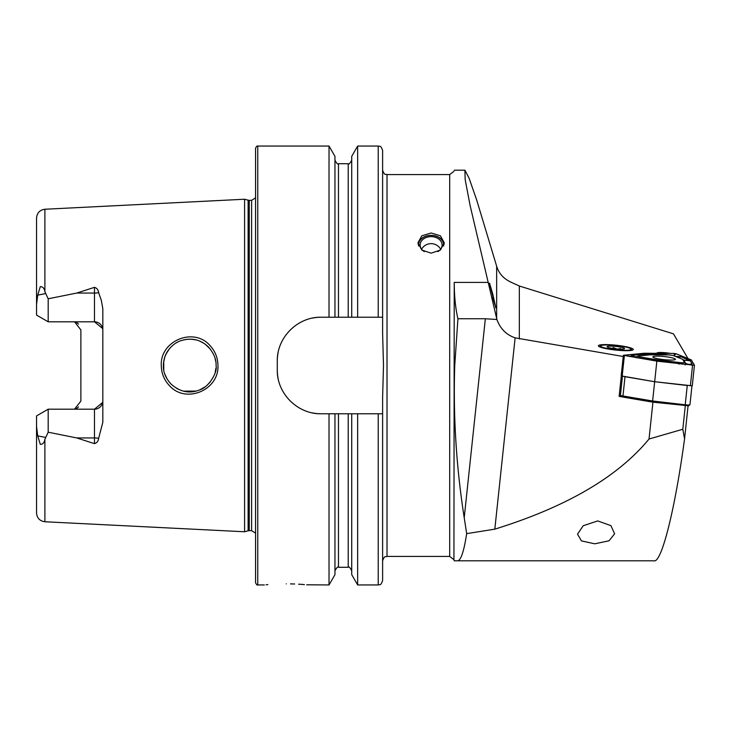 <?xml version="1.0" encoding="UTF-8"?>
<svg xmlns="http://www.w3.org/2000/svg" width="731" height="731" viewBox="0 0 731 731"><rect width="100%" height="100%" fill="white"/><g stroke="black" fill="none" stroke-linecap="round" stroke-linejoin="round"><path stroke-width="1.1" d="M209.696 345.242C215.06 350.871 217.82 357.623 217.957 365.5C219.181 390.071 185.966 404.079 169.601 385.822C164.201 380.166 161.432 373.386 161.277 365.5C160.007 340.838 193.514 326.94 209.696 345.242M216.056 365.5C216.422 359.478 213.863 353.283 208.381 346.914C199.325 338.426 190.06 337.841 180.511 340.829C175.312 342.656 170.89 346.311 167.235 351.794C164.84 355.622 163.552 360.191 163.388 365.5C163.123 372.024 165.709 378.238 171.127 384.14C180.219 392.09 189.786 393.982 199.837 389.815C207.969 387.668 217.847 373.011 216.056 365.5M615.849 350.085A17.553 2.431 -173.9 0 1 598.525 346.147A17.553 2.431 -173.9 0 1 615.849 345.206A17.553 2.431 -173.9 0 1 633.101 349.82A17.553 2.431 -173.9 0 1 615.849 350.085M431.116 253.154L421.805 250.057L417.949 242.783L421.805 235.793L431.116 232.988L440.418 235.793L444.284 242.783L440.427 250.057L431.116 253.154M492.694 297.444L495.874 307.897L492.685 293.743L489.505 283.29L495.837 308.034M102.824 330.147A8.343 8.343 0 0 0 94.482 321.804L48.182 321.804L48.182 298.787L76.709 293.067L94.482 287.338C96.976 288.142 98.356 289.924 98.639 292.683L101.353 300.386L102.824 308.729L102.824 422.271L98.639 438.317A8.343 2.851 0 0 0 94.482 437.933L76.709 437.933L94.482 443.662C96.976 442.858 98.356 441.076 98.639 438.317M267.875 584.617L266.084 584.782M286.278 583.85C257.979 585.038 257.979 585.038 286.278 583.85C314.595 585.047 314.595 585.047 286.278 583.85M215.206 372.134L215.928 368.141M163.744 361.169L163.781 370.005M164.822 374.053L167.079 378.941M168.916 381.637L171.621 384.625M176.335 388.179L178.876 389.495M183.737 391.149L196.009 391.076M199.91 389.787L205.21 386.8M207.101 385.283L210.217 382.039M244.583 365.5L244.583 199.234L248.12 200.184L248.12 530.816L244.583 531.766L244.583 365.5M255.558 365.5L255.558 148.247C256.526 146.319 257.257 145.588 257.751 146.054L257.751 584.946C257.257 585.412 256.526 584.681 255.558 582.753L255.558 365.5M351.721 317.217L321.174 317.217C297.636 316.715 276.766 337.503 277.287 361.114L277.287 369.886C276.775 393.397 297.535 414.285 321.174 413.783L382.615 413.783L382.615 560.805L382.615 397.463L383.492 365.5L382.615 333.537L382.615 150.44C380.531 144.446 379.526 146.894 378.229 146.054L357.651 146.054L357.651 317.217L351.721 317.217L351.721 156.333L357.651 146.054M329.023 317.217L329.023 146.054L257.751 146.054M44.893 439.294L44.893 521.76C39.794 521.039 37.007 518.124 36.55 512.988L36.55 426.557L37.72 435.868L40.306 444.384C42.864 444.311 44.39 442.62 44.893 439.294L48.182 432.213L48.182 409.196L94.482 409.196A8.343 8.343 0 0 0 102.824 400.853A8.343 8.343 0 0 1 94.482 409.196L102.669 402.452M78.519 324.089A8.343 8.343 0 0 0 74.535 321.804L80.876 329.909L80.876 401.091L74.535 409.196A8.343 8.343 0 0 0 78.519 406.911A8.343 8.343 0 0 1 74.535 409.196M48.182 321.804L36.55 315.098L36.55 304.443L37.72 295.132L40.306 286.616C42.864 286.689 44.39 288.38 44.893 291.706L48.182 298.787M457.926 318.762L454.746 365.5C453.11 416.085 456.272 466.835 464.222 517.749L466.68 533.639C463.902 551.567 460.841 560.622 457.515 560.805L454.234 560.805L453.933 559.672L454.234 282.394C454.289 296.375 455.514 308.5 457.926 318.762L485.347 318.762L496.906 319.484C500.232 328.703 506.309 334.816 515.127 337.85L623.232 356.5M594.76 543.809L581.465 540.903L577.517 534.133L583.247 525.735L597.73 520.92L610.924 525.653L614.625 533.794L609.042 540.803L594.76 543.809M656.977 353.32A9.22 1.279 -173.9 0 1 656.886 353.11A9.22 1.279 -173.9 0 1 670.373 353.402M687.981 358.565L673.479 333.848L519.339 286.022L512.075 282.678C504.034 279.205 498.889 273.714 496.651 266.194L476.676 199.983L469.074 178.145L464.907 170.195L465.172 179.579L470.097 205.466L496.906 319.484M621.295 375.99L619.13 396.376L622.145 396.887M621.249 396.175L619.13 396.376M688.045 406.016L684.563 438.847C675.051 509.507 661.445 563.638 653.916 560.805L457.515 560.805M492.685 293.743L489.542 283.153M48.182 409.196L36.55 415.902L36.55 426.557M48.182 432.213L76.709 437.933M98.639 292.683A8.343 2.851 0 0 1 94.482 293.067L94.482 321.804L102.669 328.548M36.55 304.443L36.55 218.012C37.007 212.885 39.794 209.961 44.893 209.24L244.583 199.234M357.651 317.217L382.615 317.217L382.615 170.195C384.707 176.189 385.703 173.74 387.01 174.581L387.01 556.419C385.703 557.26 384.707 554.811 382.615 560.805M334.953 317.217L334.953 156.333L329.023 146.054M378.229 413.783L378.229 584.946C379.526 584.106 380.531 586.554 382.615 580.56L382.615 413.783M378.229 584.946L357.651 584.946L357.651 413.783M357.651 584.946L351.721 574.667L351.721 413.783M329.023 413.783L329.023 584.946L334.953 574.667L334.953 413.783M329.023 584.946L306.728 584.8M304.416 584.599L301.802 584.398M301.766 584.398L298.595 584.197M294.648 584.005L290.518 583.886M191.997 339.266L187.492 339.257M169.519 348.614L165.9 354.279M164.795 357.011L163.488 363.197M164.831 356.911L166.549 352.991M168.916 349.363L171.812 346.192M176.482 342.738L177.642 342.099M183.673 339.869L187.31 339.275M191.76 339.248L195.963 339.915M200.13 341.313L204.378 343.625M205.228 344.219L210.364 349.144M215.764 361.571L215.042 358.272M321.174 317.217A43.887 43.887 0 0 0 312.594 318.067M278.136 352.497A43.887 43.887 0 0 0 277.287 361.114M277.287 369.886A43.887 43.887 0 0 0 278.127 378.466M312.548 412.924A43.887 43.887 0 0 0 321.174 413.783M684.563 438.847L682.809 429.252L685.285 405.924M466.68 533.639L494.823 529.153C566.552 506.866 617.951 476.822 649.027 439.011L682.809 429.252M649.027 439.011L652.938 402.16M688.501 405.796L652.829 402.151L623.388 397.161L621.642 396.65L620.482 395.243A4.386 0.603 6.1 0 0 622.967 395.974L652.619 400.999L654.665 381.719L687.259 385.511L685.212 404.791A4.386 0.603 6.1 0 0 688.684 404.974A4.386 0.603 6.1 0 0 689.909 404.764A4.386 0.603 6.1 0 0 689.954 404.682A4.386 0.603 6.1 0 0 689.945 404.618M652.829 402.151L652.619 400.999L685.212 404.791L685.194 405.915M622.492 375.871A4.386 0.603 6.1 0 0 625.014 376.703L654.665 381.719L656.849 361.141L694.359 365.226L691.234 359.899L676.093 353.786L673.644 353.438L644.294 353.256L623.753 355.229L656.877 361.132L694.45 365.253L691.316 359.908L676.175 353.786L673.589 353.42L644.23 353.247L623.36 355.312L656.849 361.141M622.456 376.264L620.445 395.151A4.386 0.603 6.1 0 0 620.482 395.243M661.098 356.262A11.321 1.572 6.1 0 0 652.874 356.902A11.321 1.572 6.1 0 0 667.175 359.935A11.321 1.572 6.1 0 0 675.398 359.296A11.321 1.572 6.1 0 0 661.098 356.262M623.36 355.312L621.176 375.889L654.665 381.719L692.266 385.831L694.441 365.281L692.266 385.831M659.938 360.264L679.748 362.567A4.386 0.603 6.1 0 0 684.472 362.402L682.736 359.451A4.386 0.603 6.1 0 0 682.644 359.35A4.386 0.603 6.1 0 0 682.343 359.204L673.945 355.805A4.386 0.603 6.1 0 0 667.485 354.891L651.193 354.791A4.386 0.603 6.1 0 0 650.124 354.827L638.72 355.924A4.386 0.603 6.1 0 0 638.072 356.052A4.386 0.603 6.1 0 0 640.447 357.002L658.467 360.054A4.386 0.603 6.1 0 0 659.938 360.264L659.773 361.032L683.074 364.184M629.592 356.518L632.397 355.284L645.098 354.17L644.294 353.256M673.818 355.759L676.093 353.786M675.289 356.344L680.799 356.701L689.963 360.52L691.234 359.899M646.341 355.193L645.098 354.17L646.743 354.087L663.035 354.179L668.189 354.91M685.139 364.979L685.495 363.124L683.659 360.063L689.963 360.52L692.019 363.718L691.407 365.153M636.399 357.669L659.773 361.032M638.072 356.052L635.376 357.496M682.736 359.451L684.115 360.365M618.417 345.809A15.36 2.129 -173.9 0 1 631.008 348.952A15.36 2.129 -173.9 0 1 613.282 349.482A15.36 2.129 -173.9 0 1 600.754 345.745A15.36 2.129 -173.9 0 1 618.417 345.809M614.378 348.696A8.781 1.215 -173.9 0 1 607.187 346.896A8.781 1.215 -173.9 0 1 617.32 346.595A8.781 1.215 -173.9 0 1 624.475 348.733A8.781 1.215 -173.9 0 1 614.378 348.696M616.717 349.016L613.099 347.536L612.998 348.504M620.482 349.162L620.555 348.495L618.024 349.053M418.625 246.009A12.555 9.613 180 0 1 429.837 235.473A12.555 9.613 180 0 1 443.598 244.053A12.555 9.613 180 0 1 443.607 246M418.059 244.108A13.167 10.088 180 0 1 431.116 235.345A13.167 10.088 180 0 1 444.165 244.108M424.3 251.619A10.974 8.406 180 0 1 420.197 245.899A10.974 8.406 180 0 1 420.142 245.04A10.974 8.406 180 0 1 430.55 236.643A10.974 8.406 180 0 1 442.027 244.172A10.974 8.406 180 0 1 442.091 245.04A10.974 8.406 180 0 1 437.933 251.619M453.933 559.672L449.693 556.419L449.693 174.581L387.01 174.581M249.262 200.331L251.61 200.331L251.61 530.669L249.262 530.669L249.262 200.331L248.12 200.184M44.893 291.706L44.893 209.24M519.339 286.022L519.339 338.91M496.651 266.194L496.651 318.414M94.482 409.196L94.482 443.662M378.229 317.217L378.229 146.054M348.212 317.217L348.212 163.717C348.714 164.731 349.884 163.561 351.721 160.208M338.462 317.217L338.462 163.717C337.96 164.731 336.781 163.561 334.953 160.208M351.721 570.792C350.058 567.484 348.888 566.315 348.212 567.283L348.212 413.783M348.212 567.283L338.462 567.283L338.462 413.783M76.709 293.067L94.482 293.067L94.482 287.338M45.441 293.606L37.72 295.132M45.441 437.394L37.72 435.868M454.234 282.394L488.089 282.394M494.823 529.153L515.127 337.85M464.222 517.749L485.347 318.762M625.014 376.703L622.967 395.974L623.388 397.161M690.366 385.877L692.549 365.299M622.182 376.218L624.365 355.641M674.494 354.672L673.644 353.438M692.019 363.718A6.579 6.488 149.6 0 1 685.495 363.124L684.472 362.402M679.008 364.193L679.748 362.567M657.571 361.215L658.467 360.054M639.515 358.199A6.579 2.668 -80.4 0 0 639.917 357.724L640.447 357.002M632.397 355.284A6.579 5.391 -95.5 0 0 636.29 356.765L636.674 356.646M643.801 354.188L645.4 355.284M646.743 354.087A6.579 3.819 -89.7 0 0 647.657 355.065M663.035 354.179L663.602 354.864M680.799 356.701A6.579 5.866 -68 0 1 678.021 357.459M689.205 360.091L684.362 360.465M683.759 360.173L690.283 360.767M249.262 530.669L248.12 530.816M251.61 530.669L255.558 533.137M44.893 521.76L244.583 531.766M348.212 163.717L338.462 163.717M338.462 567.283C337.996 566.242 336.827 567.411 334.953 570.792M264.339 584.946L257.751 584.946M449.693 556.419L387.01 556.419M251.61 200.331L255.558 197.863M449.693 174.581L453.933 171.328M454.234 170.195L464.907 170.195M689.954 404.682L691.946 385.931M688.474 405.897L689.909 404.764M682.644 359.35L683.677 360.081M631.008 348.952L632.059 350.24M600.754 345.745L599.447 346.777M440.647 249.198A10.974 10.974 0 0 0 421.577 249.198"/></g></svg>
